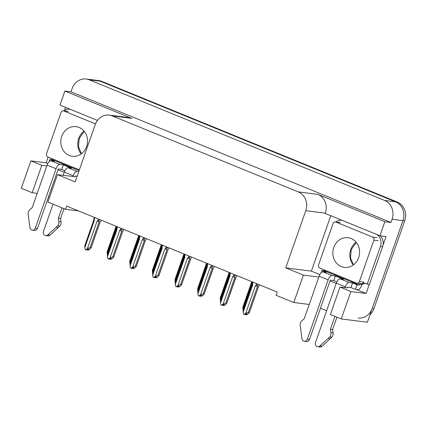 <?xml version="1.0" encoding="UTF-8"?>
<svg xmlns="http://www.w3.org/2000/svg" width="426" height="426" viewBox="0 0 426 426"><rect width="100%" height="100%" fill="white"/><g stroke="black" fill="none" stroke-linecap="round" stroke-linejoin="round"><path stroke-width="0.64" d="M86.196 79.018A14.697 13.137 97.2 0 1 89.188 79.8L384.662 200.465A14.697 13.137 97.2 0 1 392.08 219.257L390.951 222.478L70.988 91.814L72.111 88.592A14.697 13.137 97.2 0 1 86.196 79.018L97.08 80.386A14.697 13.137 97.2 0 1 100.073 81.174L395.541 201.833A14.697 13.137 97.2 0 1 402.959 220.631L367.377 322.237L341.263 318.946L350.864 291.544L366.094 293.461L356.455 289.526M47.813 163.488L46.125 162.796L48.122 157.098M64.507 110.318L65.535 107.384M319.851 274.578L311.39 271.122L330.794 215.71M318.84 277.054L303.392 275.105L285.713 267.885L305.746 210.694L325.326 213.165L325.23 213.437L379.933 235.775L386.025 236.547L383.054 245.03M369.283 284.344L366.094 293.461M305.746 210.694A14.697 13.137 -82.8 0 0 298.328 191.902L112.256 115.915L131.842 118.385L64.896 91.042L59.965 105.11L97.469 120.425M131.842 118.385A14.697 13.137 -82.8 0 0 128.849 117.597L109.269 115.126A14.697 13.137 -82.8 0 0 95.184 124.706L75.152 181.902L57.478 174.681L75.157 176.742M325.326 213.165A14.697 13.137 -82.8 0 0 317.913 194.368L384.859 221.706L390.951 222.478M379.933 235.775L384.859 221.706M37.206 193.361L32.2 192.728L21.3 188.281L30.896 160.879L46.125 162.796M64.896 91.042L70.988 91.814M350.864 291.544L339.964 287.092L330.368 314.495L341.263 318.946M320.458 308.238L326.635 310.756M57.478 174.681L47.882 202.084L65.556 209.299L66.685 206.083L277.246 292.071L276.117 295.287L293.796 302.508L309.244 304.457M65.556 209.299L78.586 210.945M48.42 197.142L49.464 197.568M112.256 115.915A14.697 13.137 -82.8 0 0 109.269 115.126M285.713 267.885L311.39 271.122M46.801 165.959L41.796 165.331L30.896 160.879M64.188 172.264L58.016 169.74M339.964 287.092L347.201 287.838M336.231 283.354L330.054 280.835M303.392 275.105L293.796 302.508M32.2 192.728L41.796 165.331M369.976 314.809A14.697 13.137 97.2 0 0 373.948 308.664L404.7 220.849A14.697 13.137 97.2 0 0 397.282 202.057L101.809 81.393A14.697 13.137 97.2 0 0 98.816 80.605L97.08 80.386A14.697 13.137 97.2 0 1 100.073 81.174L395.541 201.833A14.697 13.137 97.2 0 1 402.959 220.631L372.207 308.445A14.697 13.137 97.2 0 1 358.122 318.02M107.485 254.753L107.155 253.667L116.671 226.494M107.155 253.667L107.182 251.665L116.08 226.254M87.644 249.237L87.474 250.009L88.667 249.247L87.799 249.141L86.6 249.897L85.397 249.652L84.795 247.655L94.418 220.173L94.21 219.166L94.774 217.553M101.409 220.263L100.142 222.005L91.132 247.73L90.019 249.05L88.342 250.115L87.474 250.009M87.058 249.609L87.405 249.929M87.224 249.908L87.405 249.386M98.369 219.023L97.804 220.631L97.032 221.243L87.405 248.725L90.131 247.607L91.111 247.857L100.169 221.978M97.804 220.631C98.608 220.034 99.04 220.12 99.104 220.886L99.583 219.518M97.032 221.243A3.328 0.346 19.3 0 0 99.141 221.877L99.104 220.886M90.131 247.607L99.141 221.877M87.405 248.725L85.733 249.785M93.885 219.773A3.328 0.346 19.3 0 0 93.885 219.784A3.328 0.346 19.3 0 0 94.418 220.173M93.874 218.751C93.917 218.032 94.029 218.171 94.21 219.166C94.029 218.171 93.917 218.032 93.874 218.751L93.885 219.784L84.822 245.653L84.795 247.655M130.1 263.992L129.77 262.901L139.286 235.732M129.77 262.901L129.797 260.904L138.695 235.493M152.716 273.226L152.386 272.139L161.901 244.966M152.386 272.139L152.412 270.137L161.316 244.726M175.331 282.465L175.001 281.373L184.517 254.205M175.001 281.373L175.033 279.371L183.931 253.96M110.259 258.47L110.089 259.242L111.282 258.481L110.414 258.374L109.216 259.13L108.012 258.886L107.411 256.894L117.033 229.412L116.825 228.4L117.39 226.792M124.025 229.497L122.757 231.238L113.747 256.969L112.634 258.289L110.957 259.354L110.089 259.242M109.674 258.843L110.02 259.162M109.839 259.141L110.02 258.625M120.984 228.256L120.42 229.87L119.647 230.477L110.02 257.959L112.746 256.841L113.726 257.091L122.784 231.217M120.42 229.87C121.224 229.268 121.655 229.353 121.719 230.12L122.198 228.751M119.647 230.477A3.328 0.346 19.3 0 0 121.756 231.11L121.719 230.12M112.746 256.841L121.756 231.11M110.02 257.959L108.348 259.024M107.411 256.894L107.437 254.892L116.5 229.012A3.328 0.346 19.3 0 0 116.5 229.023A3.328 0.346 19.3 0 0 117.033 229.412M116.495 227.99C116.532 227.271 116.644 227.409 116.825 228.4C116.644 227.409 116.532 227.271 116.495 227.99L116.5 229.023M132.875 267.704L132.704 268.476L133.897 267.72L133.029 267.608L131.831 268.369L130.628 268.119L130.026 266.128L139.648 238.645L139.44 237.639L140.005 236.025M146.64 238.736L145.373 240.472L136.363 266.202L135.25 267.523L133.572 268.588L132.704 268.476M132.289 268.076L132.635 268.396M132.454 268.375L132.635 267.858M143.599 237.495L143.035 239.103L142.263 239.716L132.635 267.193L135.361 266.074L136.341 266.33L145.404 240.45M143.035 239.103C143.839 238.501 144.27 238.587 144.334 239.359L144.813 237.99M142.263 239.716A3.328 0.346 19.3 0 0 144.371 240.349L144.334 239.359M135.361 266.074L144.371 240.349M132.635 267.193L130.963 268.258M130.026 266.128L130.052 264.125L139.116 238.251A3.328 0.346 19.3 0 0 139.116 238.256A3.328 0.346 19.3 0 0 139.648 238.645M139.11 237.223C139.148 236.505 139.259 236.643 139.44 237.639C139.259 236.643 139.148 236.505 139.11 237.223L139.116 238.256M155.49 276.943L155.32 277.715L156.512 276.953L155.644 276.847L154.446 277.603L153.243 277.358L152.641 275.361L162.263 247.884L162.056 246.872L162.62 245.259M169.255 247.969L167.988 249.711L158.978 275.436L157.865 276.762L156.188 277.821L155.32 277.715M154.904 277.315L155.25 277.635M155.069 277.614L155.25 277.092M166.215 246.729L165.65 248.342L164.878 248.949L155.25 276.431L157.977 275.313L158.957 275.563L168.02 249.689M165.65 248.342C166.454 247.74 166.885 247.825 166.949 248.592L167.429 247.224M164.878 248.949A3.328 0.346 19.3 0 0 166.987 249.583L166.949 248.592M157.977 275.313L166.987 249.583M155.25 276.431L153.578 277.496M161.726 246.457C161.763 245.738 161.875 245.877 162.056 246.872C161.875 245.877 161.763 245.738 161.726 246.457L161.731 247.49A3.328 0.346 19.3 0 0 161.731 247.49A3.328 0.346 19.3 0 0 162.263 247.884M152.641 275.361L152.668 273.359L161.731 247.485M178.105 286.176L177.935 286.948L179.128 286.192L178.26 286.08L177.067 286.842L175.858 286.591L175.256 284.6L184.879 257.118L184.671 256.106L185.235 254.498M191.87 257.208L190.603 258.944L181.593 284.675L180.48 285.995L178.803 287.06L177.935 286.948M177.52 286.549L177.866 286.868M177.685 286.847L177.866 286.331M188.83 255.962L188.265 257.576L187.493 258.183L177.871 285.665L180.592 284.547L181.572 284.797L190.805 258.715M188.265 257.576C189.069 256.974 189.501 257.059 189.565 257.831L190.044 256.457M187.493 258.183A3.328 0.346 19.3 0 0 189.602 258.822L189.565 257.831M180.592 284.547L189.602 258.822M177.871 285.665L176.194 286.73M184.341 255.696C184.378 254.977 184.49 255.115 184.671 256.106C184.49 255.115 184.378 254.977 184.341 255.696L184.346 256.729A3.328 0.346 19.3 0 0 184.346 256.729A3.328 0.346 19.3 0 0 184.879 257.118M175.256 284.6L175.283 282.598L184.346 256.718M340.076 278.86L343.558 279.296L335.395 275.963L331.913 275.526L322.935 271.857L326.412 272.294L321.923 270.462L324.319 270.766L359.422 285.1L357.031 284.797L352.542 282.965L349.059 282.523L340.076 278.86A4.899 2.13 112.2 0 0 336.29 283.183L315.506 342.541A3.126 2.796 97.2 0 0 317.721 346.711A3.126 2.796 97.2 0 0 319.851 345.997L329.756 336.859L331.934 337.136L322.029 346.269L319.851 345.997M336.87 281.82L333.787 280.558L330.304 280.122L309.516 339.485L307.338 339.208A3.126 2.796 97.2 0 1 304.34 341.247A3.126 2.796 97.2 0 1 301.959 338.691L300.133 324.766A4.899 4.377 97.2 0 1 301.864 320.789L304.26 318.685L319.149 276.181L328.127 279.845A4.899 2.13 -67.8 0 1 331.913 275.526M335.395 275.963L333.787 280.558M352.542 282.965L350.928 287.561L347.451 287.124L347.142 287.997M357.031 284.797L355.422 289.398L350.928 287.561M321.097 272.816L321.923 270.462M380.264 235.818A9.798 8.76 -82.8 0 1 383.208 243.784A9.798 8.76 97.2 0 1 382.623 246.665L369.422 284.366L367.244 284.089L380.445 246.388L382.623 246.665M376.632 234.428A9.798 8.76 97.2 0 1 380.445 246.388M335.693 221.973A9.798 8.76 97.2 0 1 341.663 220.333A9.798 8.76 97.2 0 1 342.461 220.476M355.422 289.398L357.813 289.696A4.899 2.13 -67.8 0 0 361.599 285.372L361.924 284.456A9.798 8.76 97.2 0 1 365.662 283.471M361.924 284.456L359.746 284.179A9.798 8.76 97.2 0 1 360.907 283.668M362.995 283.221A9.798 8.76 97.2 0 1 364.587 283.258A9.798 8.76 97.2 0 1 367.244 284.089M324.585 269.999L324.319 270.766M359.422 285.1L359.746 284.179M322.935 271.857A4.899 2.13 112.2 0 0 319.149 276.181M307.338 339.208L328.127 279.845M304.34 341.247L306.518 341.519A3.126 2.796 -82.8 0 0 309.516 339.485M344.969 287.72L345.273 286.847A4.899 2.13 -67.8 0 1 349.059 282.523M330.39 329.357L332.562 329.628L333.068 332.919L330.895 332.642L330.39 329.357L334.937 316.358M336.923 317.173L332.562 329.628M317.721 346.711L319.894 346.982A3.126 2.796 -82.8 0 0 322.029 346.269M333.068 332.919A4.899 4.377 97.2 0 1 331.934 337.136M330.895 332.642A4.899 4.377 97.2 0 1 329.756 336.859M328.132 338.409L330.31 338.686M78.741 171.651L77.021 171.433L68.038 167.764A4.899 2.13 112.2 0 0 64.251 172.088L63.096 175.39M53.016 204.176L43.463 231.451A3.126 2.796 97.2 0 0 45.678 235.615A3.126 2.796 97.2 0 0 47.813 234.902L57.712 225.769L59.89 226.041L49.991 235.179L47.813 234.902M68.038 167.764L71.52 168.206L63.352 164.867L61.743 169.468L58.261 169.026L37.477 228.389L35.299 228.112A3.126 2.796 97.2 0 1 32.301 230.152A3.126 2.796 97.2 0 1 29.921 227.596L28.095 213.671A4.899 4.377 97.2 0 1 29.825 209.698L32.222 207.59L47.105 165.086L56.088 168.755A4.899 2.13 -67.8 0 1 59.874 164.431L50.891 160.762L54.374 161.204L49.885 159.367L52.276 159.67L52.542 158.903M64.832 170.73L61.743 169.468M49.059 161.72L49.885 159.367M63.655 110.882A9.798 8.76 97.2 0 1 69.624 109.237A9.798 8.76 97.2 0 1 70.423 109.381M79.103 170.624L52.276 159.67M63.352 164.867L59.874 164.431M77.133 176.247L75.407 176.029L75.104 176.902M50.891 160.762A4.899 2.13 112.2 0 0 47.105 165.086M35.299 228.112L56.088 168.755M32.301 230.152L34.479 230.429A3.126 2.796 -82.8 0 0 37.477 228.389M72.926 176.63L73.235 175.757A4.899 2.13 -67.8 0 1 77.021 171.433M58.346 218.261L60.524 218.538L61.03 221.824L58.852 221.552L58.346 218.261L61.994 207.845M63.98 208.66L60.524 218.538M45.678 235.615L47.856 235.892A3.126 2.796 -82.8 0 0 49.991 235.179M61.03 221.824A4.899 4.377 97.2 0 1 59.89 226.041M58.852 221.552A4.899 4.377 97.2 0 1 57.712 225.769M56.094 227.319L58.266 227.59M358.665 257.639A14.942 13.36 97.2 0 1 344.346 267.379A14.942 13.36 97.2 0 1 333.76 247.474A14.942 13.36 97.2 0 1 348.079 237.735A14.942 13.36 97.2 0 1 358.665 257.639M333.047 223.533A2.449 2.189 97.2 0 1 335.896 222.068L372.633 237.069A2.449 2.189 97.2 0 1 373.868 240.205L359.379 281.581A2.449 2.189 97.2 0 1 356.535 283.045L319.793 268.045A2.449 2.189 97.2 0 1 318.557 264.908L333.047 223.533M359.379 281.581L363.729 282.129A2.449 2.189 97.2 0 1 361.381 283.727L357.031 283.178M86.622 146.549A14.942 13.36 97.2 0 1 72.303 156.283A14.942 13.36 97.2 0 1 61.722 136.379A14.942 13.36 97.2 0 1 76.041 126.639A14.942 13.36 97.2 0 1 86.622 146.549M79.369 169.862L47.755 156.949A2.449 2.189 97.2 0 1 46.514 153.818L61.009 112.437A2.449 2.189 97.2 0 1 63.852 110.973L95.493 123.891M197.946 291.698L197.616 290.612L207.132 263.438M197.616 290.612L197.648 288.61L206.546 263.199M220.561 300.932L220.231 299.845L229.747 272.672M220.231 299.845L220.263 297.843L229.161 272.432M243.177 310.171L242.847 309.079L252.362 281.911M242.847 309.079L242.879 307.077L251.777 281.671M200.721 295.41L200.55 296.182L201.743 295.426L200.875 295.314L199.682 296.075L198.473 295.83L197.872 293.833L207.494 266.351L207.286 265.345L207.851 263.731M214.486 266.442L213.218 268.183L204.208 293.908L203.095 295.229L201.423 296.294L200.55 296.182M200.135 295.782L200.481 296.107M200.3 296.081L200.481 295.564M211.445 265.201L210.881 266.809L210.109 267.421L200.486 294.898L203.213 293.78L204.187 294.036L213.421 267.949M210.881 266.809C211.685 266.213 212.116 266.293 212.18 267.065L212.659 265.696M210.109 267.421A3.328 0.346 19.3 0 0 212.223 268.055L212.18 267.065M203.213 293.78L212.223 268.055M200.486 294.898L198.809 295.963M206.956 264.929C206.993 264.211 207.105 264.349 207.286 265.345C207.105 264.349 206.993 264.211 206.956 264.929L206.961 265.962A3.328 0.346 19.3 0 0 206.961 265.962A3.328 0.346 19.3 0 0 207.494 266.351M197.872 293.833L197.898 291.831L206.961 265.957M223.341 304.649L223.165 305.421L224.358 304.659L223.49 304.553L222.297 305.309L221.089 305.064L220.487 303.072L230.109 275.59L229.907 274.578L230.471 272.97M237.101 275.675L235.834 277.417L226.824 303.142L225.711 304.468L224.039 305.527L223.165 305.421M222.75 305.021L223.096 305.341M222.915 305.32L223.096 304.798M234.06 274.435L233.496 276.048L232.724 276.655L223.102 304.137L225.828 303.019L226.802 303.269L236.036 277.188M233.496 276.048C234.3 275.446 234.731 275.531 234.795 276.298L235.274 274.93M232.724 276.655A3.328 0.346 19.3 0 0 234.838 277.289L234.795 276.298M225.828 303.019L234.838 277.289M223.102 304.137L221.424 305.202M229.571 274.168C229.609 273.449 229.72 273.583 229.907 274.578C229.72 273.583 229.609 273.449 229.571 274.168L229.577 275.201A3.328 0.346 19.3 0 0 229.577 275.201A3.328 0.346 19.3 0 0 230.109 275.59M220.487 303.072L220.514 301.07L229.577 275.191M245.956 313.882L245.781 314.654L246.974 313.898L246.106 313.786L244.913 314.548L243.704 314.297L243.102 312.306L252.725 284.824L252.522 283.817L253.087 282.204M259.716 284.914L258.449 286.65L249.439 312.38L248.326 313.701L246.654 314.766L245.781 314.654M245.365 314.255L245.711 314.574M245.53 314.553L245.717 314.037M256.676 283.668L256.111 285.282L255.339 285.889L245.717 313.371L248.443 312.253L249.418 312.503L258.481 286.629A3.328 0.346 -160.7 0 1 258.481 286.623A3.328 0.346 -160.7 0 1 258.475 286.634A3.328 0.346 -160.7 0 1 258.449 286.65M256.111 285.282C256.915 284.68 257.347 284.765 257.41 285.537L257.89 284.169M255.339 285.889A3.328 0.346 19.3 0 0 257.453 286.528L257.41 285.537M248.443 312.253L257.453 286.528M245.717 313.371L244.039 314.436M252.197 284.419A3.328 0.346 19.3 0 0 252.192 284.435A3.328 0.346 19.3 0 0 252.725 284.824M243.102 312.306L243.129 310.304L252.192 284.43L252.575 281.996M252.187 283.402C252.229 282.683 252.336 282.821 252.522 283.817M392.08 219.257L404.7 220.849M384.662 200.465L397.282 202.057M89.188 79.8L101.809 81.393M298.328 191.902L317.913 194.368M373.948 308.664L372.207 308.445M336.29 283.183L345.273 286.847M64.251 172.088L73.235 175.757M353.266 265.009A14.942 13.36 97.2 0 1 350.736 249.609A14.942 13.36 97.2 0 1 356.136 242.24M335.896 222.068L340.246 222.617M373.868 240.205L378.219 240.754M372.633 237.069L376.983 237.617M81.222 153.919A14.942 13.36 97.2 0 1 78.693 138.519A14.942 13.36 97.2 0 1 84.092 131.149M63.852 110.973L68.203 111.521M93.917 218.341L94.263 217.345M116.532 227.575L116.878 226.584M139.148 236.813L139.494 235.818M161.763 246.047L162.109 245.051M184.378 255.28L184.73 254.29M341.663 220.333L342.312 220.412M69.624 109.237L70.274 109.322M356.29 242.431L351.274 249.561L350.492 257.73L353.463 264.865M335.395 221.935L339.746 222.484M84.247 131.336L79.236 138.471L78.453 146.64L81.419 153.775M63.352 110.84L67.707 111.388M206.993 264.519L207.345 263.524M229.609 273.753L229.96 272.757"/></g></svg>
